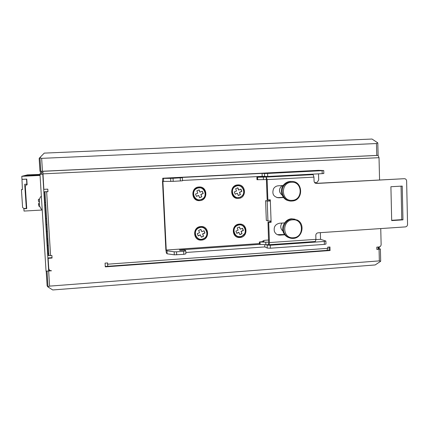 <?xml version="1.0" encoding="UTF-8"?>
<svg xmlns="http://www.w3.org/2000/svg" width="429" height="429" viewBox="0 0 429 429"><rect width="100%" height="100%" fill="white"/><g stroke="black" fill="none" stroke-linecap="round" stroke-linejoin="round"><path stroke-width="0.64" d="M293.388 237.752C304.472 237.43 303.861 218.71 292.776 219.836C281.622 220.115 282.293 238.964 293.388 237.752M292.508 219.021L297.211 220.013C305.545 223.847 302.375 238.24 293.173 238.411C289.666 238.529 286.921 237.114 284.926 234.17C280.947 228.351 285.542 219.176 292.508 219.021M289.087 237.73C287.006 237.055 285.36 235.773 284.154 233.896C280.185 228.099 284.765 218.956 291.709 218.801L295.007 219.208M236.567 197.64C231.017 196.686 230.368 187.891 235.719 185.955L238.969 185.58M236.91 236.277C233.076 233.612 232.566 230.33 235.376 226.426L237.307 225.118L239.259 224.651M197.345 199.694C192.058 198.268 191.784 189.913 196.975 188.041L198.976 187.586L200.627 187.725M197.651 238.454C193.779 234.481 194.144 230.861 198.75 227.59L200.745 227.118M42.224 210.022L24.029 211.068L23.879 208.757L26.737 208.596L25.332 186.738C25.375 185.607 25.976 184.958 27.124 184.786L26.759 179.102L21.981 179.338L21.788 176.314L27.418 174.876L39.999 174.421M39.999 174.474L32.969 174.876L40.01 174.592M40.015 174.667L32.18 175.102L40.02 174.769M29.639 175.826L39.071 175.37L29.639 175.826M40.026 174.876L31.36 175.338L40.031 174.946M30.518 175.579L39.784 175.129L30.518 175.579M38.728 205.775L38.513 203.668M38.395 201.137L38.438 199.26L39.581 199.195M200.831 226.566C209.406 225.697 210.017 239.838 201.432 240.084C192.852 241.001 192.203 226.791 200.831 226.566M199.061 186.985C207.679 186.207 208.296 200.472 199.673 200.633C191.05 201.464 190.39 187.124 199.061 186.985M239.382 224.099C247.785 223.246 248.332 237.248 239.924 237.489C231.515 238.39 230.931 224.313 239.382 224.099M237.805 184.91C246.251 184.143 246.804 198.268 238.347 198.423C229.901 199.244 229.311 185.038 237.805 184.91M292.111 200.338C303.244 200.129 302.627 181.252 291.489 182.271C280.282 182.432 280.963 201.448 292.111 200.338M291.221 181.488C303.051 180.394 304.059 200.354 292.24 201.019L291.892 201.045C283.596 201.952 278.732 190.068 285.081 184.272C286.819 182.577 288.867 181.649 291.221 181.488M289.291 200.82C281.869 200.102 278.636 189.398 284.304 184.186C286.036 182.491 288.074 181.569 290.422 181.413L292.16 181.488M268.651 240.02L264.693 240.294L262.88 240.926L264.039 241.436L259.357 241.988L268.592 242.208L268.683 244.675L269.004 244.739L269.45 242.573L268.704 222.431L271.123 222.276L271.074 221.032L267.943 220.956L266.329 220.442L266.034 212.923M268.683 244.675L265.873 244.707L265.776 242.24M259.448 244.342L265.873 244.707M268.704 222.431L267.991 222.201L268.592 242.208M391.677 220.302L401.78 219.643L401.051 186.154M277.359 234.652L284.566 234.502M276.995 197.64L283.392 197.356M266.409 179.526L267.16 199.791L267.873 199.935L267.122 179.595L266.178 177.005L266.409 179.526M269.004 244.739L315.342 241.495L315.921 239.35L315.798 235.424C315.894 233.928 316.65 233.054 318.071 232.813L405.362 226.903C406.713 226.668 407.448 225.82 407.55 224.356L406.628 180.995C406.461 179.537 405.695 178.77 404.322 178.7L315.76 183.376M267.991 222.201L270.399 222.045L270.361 221.064M266.05 213.047L265.594 200.697L269.621 200.895L269.584 199.839M402.96 219.857L402.225 186.089L390.905 186.728L391.688 220.597L402.96 219.857L401.78 219.643M283.178 185.526L278.271 185.795C276.249 185.966 274.678 186.937 273.552 188.712C271.793 193.908 273.509 196.943 278.705 197.807L283.531 197.528M284.529 222.908L279.611 223.225C275.321 224.19 273.573 226.882 274.367 231.301C275.418 233.88 277.306 235.156 280.035 235.135L284.808 234.813M269.621 200.895L270.34 201.051L270.297 199.796L267.873 199.935M404.322 178.7L316.522 183.467C315.084 183.392 314.269 182.609 314.076 181.113L313.948 177.134L313.138 174.641L308.703 174.351M270.399 222.045L271.123 222.276M264.478 176.528L256.896 177.257L266.178 177.005M266.27 179.515L263.438 179.612L263.342 177.113M256.987 179.713L263.438 179.612M262.88 240.926L262.907 241.527M271.074 221.032L270.34 201.051L267.208 201.04L267.943 220.956M265.594 200.697L267.208 201.04M282.051 223.069C280.373 225.407 280.325 227.74 281.907 230.062L282.963 231.059M282.094 195.093C278.764 192.224 278.63 189.157 281.697 185.875L282.132 185.585M315.926 239.639L320.56 239.318L320.35 232.657M318.516 173.847L318.709 179.976L317.095 182.389L314.623 182.609M185.773 250.906L185.907 253.812L183.8 254.349L174.313 254.826L167.133 253.807L166.377 253.003L165.846 249.635L162.511 181.161L162.736 178.233L163.465 178.384L163.61 181.429L162.886 181.252L166.238 250.037L259.422 243.565M182.497 180.453L262.183 176.34L262.071 173.375L176.008 177.745L182.368 177.713L173.037 178.271L173.187 181.36L163.61 181.429M167.133 253.807L166.988 250.815L166.238 250.037M320.56 239.318L325.718 240.996L324.297 241.457L270.259 245.243L270.367 248.209L267.256 248.053L264.832 246.922L185.843 252.488M264.747 244.675L264.832 246.922M259.448 244.374L179.419 249.951L179.869 250.354L184.985 250.128L185.768 250.793L183.655 251.319L176.534 251.818L176.678 254.853M325.89 241.114L325.981 244.031L324.388 244.38L270.367 248.209M176.534 251.818L174.169 251.796L174.308 254.826L174.163 251.796L166.988 250.815M267.256 248.053L267.149 245.093L266.312 244.718M267.149 245.093L270.259 245.243M323.734 170.549L323.825 173.509L322.211 173.654L322.12 170.683L323.734 170.549L318.409 170.329L162.736 178.233M322.12 170.683L267.61 173.455L267.723 176.475L262.183 176.34M173.037 178.271L170.656 178.351L170.801 181.435L170.656 178.351L163.465 178.384M264.596 176.539L264.484 173.536L262.071 173.375M264.484 173.536L267.61 173.455M322.211 173.654L267.723 176.475M182.368 177.74L182.513 180.786L173.187 181.36M39.334 201.169L38.605 201.212M39.457 204.515L38.76 204.553M39.827 206.44L39.018 206.488M39.339 203.121L38.808 203.153M39.312 201.732L38.905 201.759M44.975 205.1L45.26 205.083M44.809 202.467L45.131 202.45M378.201 249.067L376.86 249.453L380.389 249.034L378.914 248.45M196.616 229.199L197.045 229.172M204.815 228.673L205.126 228.652M235.231 226.705L235.666 226.678M243.281 226.185L243.549 226.169M380.593 261.341L375.177 264.95L52.729 289.961L47.839 286.856L49.598 286.122L379.343 260.886L380.593 261.341L380.668 260.542M46.203 271.16L47.12 285.837L47.839 286.856M378.105 155.33L376.753 155.421L376.464 143.543L41.651 158.355L39.779 157.679L39.162 158.478L39.967 171.38L376.753 155.421M39.779 157.679L44.262 153.115L372.023 139.039L377.702 142.798L376.464 143.543M377.815 143.415L377.702 142.798M25.386 175.879L28.196 175.638L25.386 175.879M26.325 175.633L29.075 175.397L26.325 175.633M24.415 176.137L27.279 175.885L24.415 176.137M25.375 187.366L25.005 187.537L25.386 187.511M25.005 187.537L26.341 208.312L26.721 208.29M26.249 208.392L23.863 208.526L22.598 207.438L21.45 189.682L22.405 189.634L21.976 179.381L26.523 179.161L26.845 184.17L24.7 184.282L26.341 208.312M27.231 175.391L29.928 175.161L27.231 175.391M28.105 175.161L30.749 174.935L28.105 175.161M24.18 208.51L23.879 208.757M28.952 174.935L31.548 174.716L28.952 174.935M21.788 176.314L40.058 175.429M22.388 189.232L21.45 189.682M48.917 255.352L48.102 255.411L48.938 255.625L51.893 255.507L52.048 258.038L48.128 258.312L48.257 257.936L52.027 257.673M42.852 171.278L43.844 189.339L47.796 189.135L47.957 191.709L44.144 191.795L47.951 191.597M48.102 255.411L44.144 191.806M42.632 174.142L39.988 174.265L46.042 271.171L48.654 270.983L42.782 174.088L40.144 173.954C40.165 172.581 40.846 171.702 42.192 171.31M326.952 250.375L327.745 248.332L327.708 247.158L329.965 246.997L330.073 250.525L105.282 266.865L105.073 263.127L107.609 262.945L107.738 266.291L107.529 262.95M379.568 179.912L379.027 157.684L378.029 155.346M376.86 249.453L376.801 247.131L379 246.97C380.325 246.734 381.038 245.903 381.134 244.487L380.748 228.571M327.209 250.348L329.177 250.204L329.081 247.056M329.177 250.204L330.073 250.525M42.782 174.088L48.654 270.983L51.528 270.774C49.936 270.737 49.013 269.959 48.761 268.436L48.128 258.312M42.702 172.549L41.35 172.619L42.702 172.549M193.522 193.179L193.232 193.195M193.399 192.283L193.699 192.267M232.389 190.803L232.094 190.749M378.764 246.986L378.775 247.431L378.164 247.474M41.447 174.153L41.35 172.619M48.777 270.56L50.075 270.468M379.896 246.696L378.196 248.825M199.48 227.332L202.021 227.172M238.02 224.86L240.508 224.705M105.261 266.463L107.717 266.28M196.755 229.048L197.201 229.022M204.649 228.539L204.982 228.518M235.371 226.56L235.821 226.528M243.114 226.056L243.404 226.04M201.314 237.092L203.48 236.165L202.574 233.902L204.831 232.942L203.973 230.791M203.48 236.165L202.713 233.982L204.971 233.022L204.065 230.754L201.807 231.714L200.81 229.483M198.144 235.789L200.322 234.861L201.362 237.21L203.619 236.25M201.807 231.714L200.901 229.445L198.638 230.405L199.549 232.679L197.286 233.639L198.193 235.907L200.456 234.947M199.565 197.646L201.732 196.745L200.82 194.45L203.089 193.506L202.209 191.291M201.732 196.745L200.954 194.487L203.223 193.543L202.316 191.248L199.914 192.16L199.029 189.934M196.38 196.305L198.686 195.436L199.598 197.731L201.866 196.782M200.048 192.192L199.136 189.891L196.863 190.841L197.774 193.141L195.501 194.085L196.412 196.385L198.686 195.436M239.811 234.507L241.897 233.607L241.023 231.365L243.232 230.416L242.412 228.303M241.897 233.607L241.2 231.446L243.415 230.496L242.541 228.249L240.32 229.199L239.318 227.005M236.711 233.215L238.808 232.32L239.865 234.642L242.079 233.692M240.32 229.199L239.446 226.952L237.226 227.901L238.106 230.153L235.886 231.102L236.765 233.349L238.985 232.4M238.251 195.452L240.337 194.578L239.457 192.305L241.677 191.372L240.835 189.194M240.337 194.578L239.634 192.342L241.859 191.404L240.975 189.13L238.572 190.036L237.725 187.848M235.14 194.123L237.403 193.275L238.288 195.549L240.513 194.616M238.749 190.068L237.864 187.789L235.634 188.722L236.518 191.002L234.288 191.94L235.178 194.214L237.403 193.275M194.991 233.381L195.281 233.365M233.623 230.845L233.923 230.829M234.052 229.687L233.741 229.708M195.409 232.212L195.104 232.228M255.062 161.197L255.909 161.197M240.224 197.34L236.808 197.694C231.151 196.873 230.378 187.934 235.805 185.966C238.02 185.14 240.047 185.462 241.892 186.926C245.082 190.975 244.53 194.444 240.24 197.335M235.955 186.207C228.963 188.83 233.44 200.289 240.197 197.126C247.147 194.509 242.728 183.076 235.955 186.207M235.376 226.426L235.462 226.464C231.95 229.649 233.215 238.213 241.795 236.384C236.063 239.189 230.695 230.818 235.462 226.464L237.393 225.15C242.181 222.844 247.453 228.582 244.938 233.322L241.806 236.374L244.938 233.322M237.543 225.402C230.588 228.078 235.038 239.393 241.763 236.186C248.681 233.515 244.283 222.222 237.543 225.402M201.598 199.539L199.04 200.005C192.707 200.091 191.044 190.208 197.04 188.052L200.799 187.763C206.387 188.851 206.976 197.576 201.603 199.533M197.179 188.293C190.052 190.948 194.669 202.52 201.55 199.319C208.639 196.675 204.081 185.13 197.179 188.293M203.346 238.964C196.214 242.347 191.436 230.448 198.82 227.627L198.852 227.617C205.378 224.555 210.505 234.781 204.311 238.449L203.357 238.958L204.311 238.449M198.954 227.879C191.865 230.588 196.455 242.015 203.303 238.771C210.355 236.068 205.823 224.667 198.954 227.879M41.57 199.587L42.004 206.505M315.921 239.35L269.45 242.573M267.122 179.595L313.948 177.134M266.318 177.021L312.993 174.598M257.668 179.746L257.572 177.257M260.038 242.069L260.13 244.525M277.954 197.667L278.705 197.807M279.284 234.861L280.035 235.135M315.862 183.403L316.522 183.467M183.8 254.349L183.655 251.319M324.388 244.38L324.297 241.457M180.373 180.99L180.228 177.906M379.343 260.886L379.059 249.292M41.651 158.355L42.455 171.294M46.638 191.774L50.59 255.593M327.745 248.332L107.679 264.189M42.884 173.868L379.027 157.684M48.654 270.983L49.598 286.122M241.892 186.926C240.052 185.462 238.031 185.146 235.816 185.972C230.394 187.945 231.167 196.879 236.808 197.694M200.799 187.763L197.056 188.063C191.077 190.229 192.766 200.123 199.04 200.005M198.783 227.579L198.82 227.627C191.479 230.421 196.268 242.364 203.351 238.969M48.541 253.362L47.973 253.4M47.662 239.001L47.083 239.039M46.777 224.592L46.187 224.63M42.176 209.272C41.527 209.743 40.723 208.725 39.768 206.215C39.329 205.11 39.248 202.879 39.516 199.512C39.833 197.823 40.444 196.739 41.361 196.278M313.138 174.641L266.43 177.059M256.987 179.746L256.896 177.257M259.357 241.988L259.454 244.439M265.857 208.108L266.039 213.041M284.304 184.186L285.081 184.272M281.697 185.875L282.861 186.02M380.684 261.057L380.389 249.034M377.804 143.029L378.105 155.341M39.961 157.834L40.803 171.369M48.938 255.625L44.975 191.838M327.188 250.359L107.738 266.291M378.147 155.389L42.841 171.321M47.437 231.467L46.852 231.504M48.311 245.533L47.737 245.57M46.423 218.559L45.812 218.597M378.147 247.029L378.201 249.195M47.024 271.101L48 286.717M284.154 233.896L284.926 234.17M281.907 230.062L282.824 230.378"/></g></svg>
